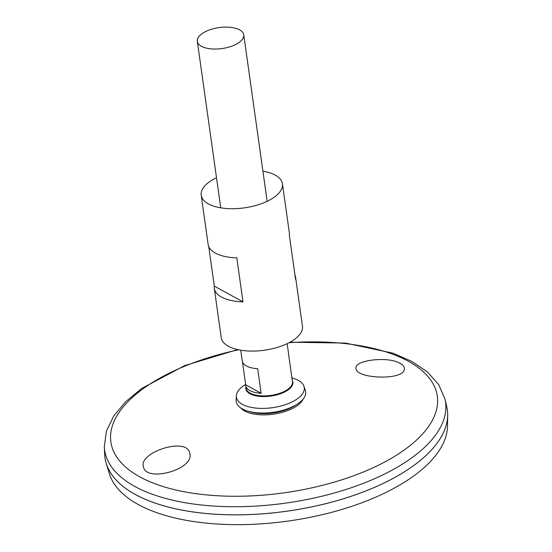 <?xml version="1.0" encoding="UTF-8"?>
<svg xmlns="http://www.w3.org/2000/svg" width="552" height="552" viewBox="0 0 552 552"><rect width="100%" height="100%" fill="white"/><g stroke="black" fill="none" stroke-linecap="round" stroke-linejoin="round"><path stroke-width="0.83" d="M262.918 171.196A41.014 18.52 172 0 1 282.445 183.802A41.014 18.52 172 0 1 265.029 202.26A41.014 18.52 172 0 1 224.112 208.29A41.014 18.52 172 0 1 201.211 195.222A41.014 18.52 172 0 1 216.501 177.716M294.913 274.765A41.014 18.52 172 0 1 295.541 276.987L302.455 326.17A41.014 18.52 172 0 1 285.039 344.627A41.014 18.52 172 0 1 244.115 350.658A41.014 18.52 172 0 1 221.221 337.589L214.307 288.406A41.014 18.52 172 0 1 214.3 286.095L208.753 246.62M295.541 276.987A41.014 18.52 172 0 1 295.548 279.298L289.365 235.29A41.014 18.52 -8 0 0 289.358 232.985L282.445 183.802M201.211 195.222L208.125 244.398A41.014 18.52 -8 0 0 236.815 257.867L243.004 301.875A41.014 18.52 172 0 1 214.307 288.406M243.004 301.875L214.3 286.095M404.326 368.984C404.416 380.949 354.363 378.838 356.019 368.005C354.812 360.07 388.304 356.074 400.117 363.361C402.932 364.927 404.347 366.673 404.354 368.598L404.326 368.984M189.916 453.916L189.653 452.757C186.134 436.611 137.413 452.833 143.554 467.296C146.687 482.31 193.6 469.69 189.916 453.916M289.972 342.226L345.38 343.054L392.838 353.135L411.985 361.47L427.414 371.924L438.633 384.489L444.94 398.972L446.74 406.624A172.852 78.06 172 0 1 373.945 487.609A172.852 78.06 172 0 1 198.313 512.642A172.852 78.06 172 0 1 104.694 454.696L104.314 446.844L106.391 431.181L113.712 416.015L125.663 401.711L141.767 388.422L184.609 365.645L237.636 349.582M429.283 452.26A172.824 78.046 172 0 1 373.932 487.623A172.824 78.046 172 0 1 134.053 493.75M447.341 409.825A172.852 78.06 172 0 1 447.686 415.394A172.852 78.06 172 0 1 373.945 487.63A172.852 78.06 172 0 1 106.205 463.39A172.852 78.06 172 0 1 104.997 457.939M447.686 415.394L447.499 426.165A171.168 77.301 172 0 1 374.484 497.697A171.168 77.301 172 0 1 109.351 473.685L106.205 463.39M291.891 377.851L293.678 378.43A34.252 15.47 172 0 1 303.945 386.303L305.346 390.416A35.066 15.835 172 0 1 297.418 404.016L295.175 405.478A31.692 14.311 172 0 1 289.165 408.646A31.692 14.311 172 0 1 250.077 411.813L247.51 411.033A35.066 15.835 172 0 1 236.146 400.138L236.359 395.798A34.252 15.47 172 0 1 244.06 385.399L245.619 384.358M297.418 404.016A35.066 15.835 172 0 1 290.773 407.521A35.066 15.835 172 0 1 247.51 411.033M303.945 386.303A34.252 15.47 172 0 1 289.71 403.008A34.252 15.47 172 0 1 254.244 407.887A34.252 15.47 172 0 1 236.359 395.798M233.8 45.367A23.439 10.585 172 0 1 210.422 48.811A23.439 10.585 172 0 1 197.333 41.345A23.439 10.585 172 0 1 219.075 27.6A23.439 10.585 172 0 1 243.756 34.817A23.439 10.585 172 0 1 233.8 45.367M291.953 378.272A23.439 10.585 172 0 1 292.139 379.093A23.439 10.585 172 0 1 292.18 379.935L288.724 355.343A23.439 10.585 -8 0 0 288.682 354.501L287.164 343.668M240.741 350.196L242.266 361.029A23.439 10.585 -8 0 0 257.68 368.681L261.13 393.272A23.439 10.585 172 0 1 245.723 385.613A23.439 10.585 172 0 1 245.674 384.778L242.452 361.843M261.13 393.272L245.674 384.778M289.096 342.702A164.827 74.437 172 0 1 432.25 382.357A164.827 74.437 172 0 1 367.322 470.318A164.827 74.437 172 0 1 124.269 465.853A164.827 74.437 172 0 1 238.616 349.795M303.131 399.082A32.74 14.787 172 0 1 289.862 409.729A32.74 14.787 172 0 1 240.665 407.859M444.94 398.972A172.134 77.735 172 0 1 372.441 479.619A172.134 77.735 172 0 1 197.547 504.549A172.134 77.735 172 0 1 104.314 446.844M292.339 380.528A23.736 10.716 172 0 1 282.79 392.845A23.736 10.716 172 0 1 257.473 396.108A23.736 10.716 172 0 1 245.923 387.055M292.139 379.093L292.505 381.68A23.439 10.585 172 0 1 282.548 392.231A23.439 10.585 172 0 1 259.171 395.674A23.439 10.585 172 0 1 246.082 388.208L245.723 385.613M197.333 41.345L220.731 207.828M243.756 34.817L267.154 201.301"/></g></svg>
